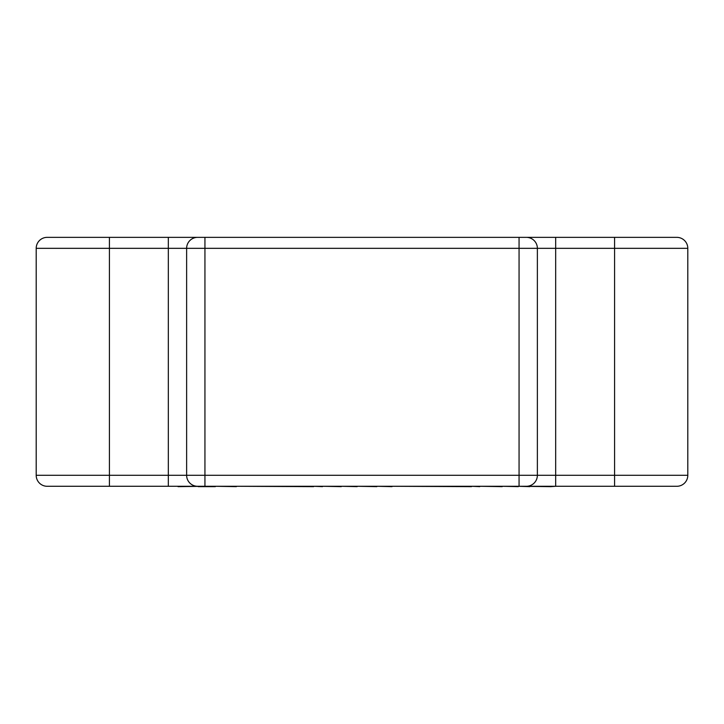 <?xml version="1.0" encoding="UTF-8"?>
<svg xmlns="http://www.w3.org/2000/svg" width="724" height="724" viewBox="0 0 724 724"><rect width="100%" height="100%" fill="white"/><g stroke="black" fill="none" stroke-linecap="round" stroke-linejoin="round"><path stroke-width="1.09" d="M537.371 475.297A10.978 10.978 0 0 1 526.384 486.284L47.178 486.284L109.415 486.284L109.415 475.297L168.33 475.297L168.33 248.332L109.415 248.332L109.415 475.297L36.2 475.297L36.2 248.332A10.978 10.978 0 0 1 47.178 237.354L676.822 237.354A10.978 10.978 0 0 1 687.8 248.332L687.8 475.297A10.978 10.978 0 0 1 676.822 486.284L526.384 486.284A10.978 10.978 0 0 0 537.371 475.297L614.586 475.297L614.586 248.332L555.67 248.332L555.67 486.284L550.783 486.646L519.063 486.284L519.063 248.332L204.937 248.332L204.937 475.297L537.371 475.297L537.371 248.332A10.978 10.978 0 0 0 526.384 237.354A10.978 10.978 0 0 1 537.371 248.332L519.063 248.332L519.063 237.354L555.67 237.354L555.67 248.332L537.371 248.332M197.616 237.354A10.978 10.978 0 0 0 186.629 248.332L168.33 248.332L168.33 237.354L204.937 237.354L204.937 248.332L186.629 248.332L186.629 475.297L168.33 475.297L168.33 486.284L178.023 486.284M186.629 475.297A10.978 10.978 0 0 0 197.616 486.284A10.978 10.978 0 0 1 186.629 475.297L204.937 475.297L204.937 486.284L178.023 486.646M36.2 475.297A10.978 10.978 0 0 0 47.178 486.284A10.978 10.978 0 0 1 36.2 475.297M529.796 486.646L518.312 486.284M518.312 486.646L502.221 486.284M502.221 486.646L479.768 486.284M479.768 486.646L471.532 486.284M471.532 486.646L392.019 486.284M392.019 486.646L376.842 486.284M376.842 486.646L357.167 486.284M357.167 486.646L341.266 486.284M341.266 486.646L322.515 486.284M322.515 486.646L313.637 486.284M313.637 486.646L236.368 486.284M236.368 486.646L215.345 486.284M215.345 486.646L198.231 486.646M687.8 248.332L614.586 248.332L614.586 237.354M614.586 486.284L614.586 475.297L687.8 475.297A10.978 10.978 0 0 1 676.822 486.284M109.415 237.354L109.415 248.332L36.2 248.332A10.978 10.978 0 0 1 47.178 237.354"/></g></svg>
